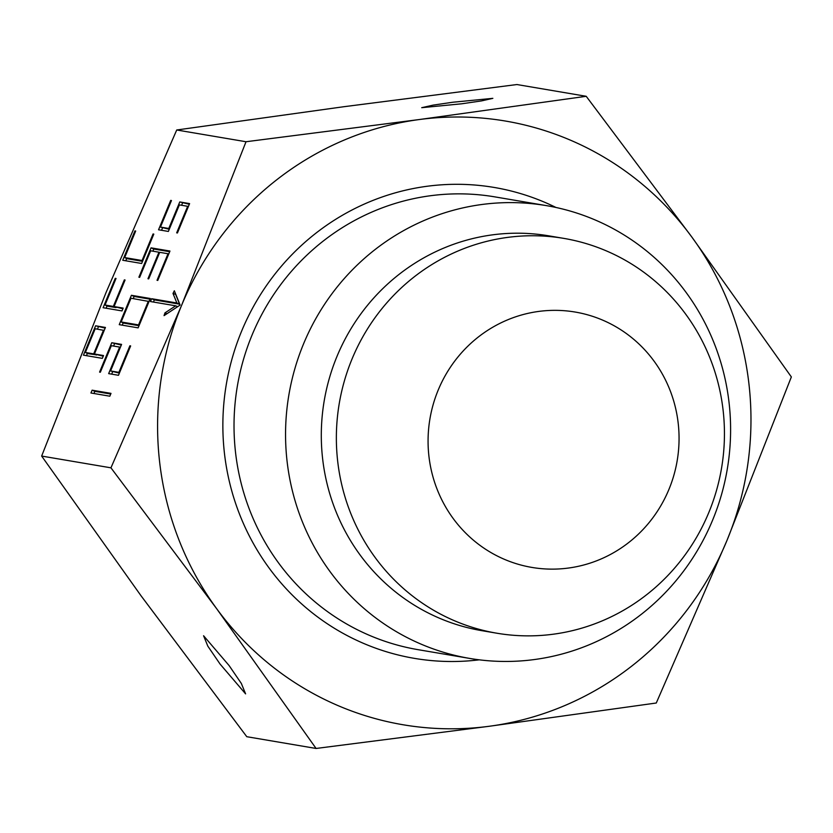 <?xml version="1.0" encoding="UTF-8"?>
<svg xmlns="http://www.w3.org/2000/svg" width="833" height="833" viewBox="0 0 833 833"><rect width="100%" height="100%" fill="white"/><g stroke="black" fill="none" stroke-linecap="round" stroke-linejoin="round"><path stroke-width="1.25" d="M461.826 103.781L481.516 100.897L492.844 98.346L452.756 102.24L433.056 105.135L421.727 107.686L461.826 103.781M229.117 665.577L203.575 635.746L207.833 646.158L220.047 664.036L245.6 693.879L241.341 683.466L229.117 665.577M316.082 748.461L216.642 608.673A306.169 296.423 99.6 0 0 337.313 705.301A306.169 296.423 99.6 0 0 489.315 726.261L316.082 748.461L246.787 736.705L141.089 595.855L41.65 456.067L106.051 292.498L176.721 129.99L343.685 106.739L516.918 84.539L586.213 96.295L691.911 237.145L791.35 376.933L726.949 540.502L656.279 703.01L489.315 726.261A306.169 296.423 99.6 0 0 726.949 540.502A306.169 296.423 99.6 0 0 691.911 237.145A306.169 296.423 99.6 0 0 419.249 119.546L586.213 96.295M595.803 220.235A229.627 222.317 99.6 0 0 546.469 205.636A229.627 222.317 99.6 0 0 294.799 368.925A229.627 222.317 99.6 0 0 420.353 643.826A229.627 222.317 99.6 0 0 469.687 658.424A229.627 222.317 99.6 0 0 721.357 495.135A229.627 222.317 99.6 0 0 595.803 220.235M563.879 238.394L548.812 235.843A200.232 193.86 99.6 0 0 329.358 378.234A200.232 193.86 99.6 0 0 438.835 617.94A200.232 193.86 99.6 0 0 481.859 630.675L496.926 633.226A200.232 193.86 99.6 0 0 716.38 490.845A200.232 193.86 99.6 0 0 606.903 251.129A200.232 193.86 99.6 0 0 563.879 238.394A200.232 193.86 99.6 0 0 344.425 380.785A200.232 193.86 99.6 0 0 453.902 620.502A200.232 193.86 99.6 0 0 496.926 633.226M603.04 320.288A129.511 125.387 99.6 0 0 438.231 390A129.511 125.387 99.6 0 0 504.09 559.193A129.511 125.387 99.6 0 0 668.899 489.481A129.511 125.387 99.6 0 0 603.04 320.288M246.016 141.735L419.249 119.546A306.169 296.423 99.6 0 0 181.615 305.315A306.169 296.423 99.6 0 0 216.642 608.673L110.945 467.823L181.615 305.315L246.016 141.735L176.721 129.99M164.944 312.896L164.049 315.634L180.115 305.055L174.336 290.779L173.004 293.445L176.867 302.993L151.637 298.714L150.461 301.546L175.69 305.815L164.944 312.896L166.912 313.739M141.641 263.478L153.803 234.104L153.053 233.979L142.058 260.521L124.679 257.574L135.675 231.033L134.915 230.908L122.753 260.271L141.641 263.478M121.993 310.917L123.159 308.095L114.09 306.554L125.085 280.013L124.336 279.888L113.34 306.429L105.031 305.024L116.026 278.472L115.266 278.347L103.105 307.71L121.993 310.917M102.344 358.357L103.511 355.535L94.441 354.004L105.437 327.452L95.618 325.786L83.446 355.16L102.344 358.357M131.406 295.288L119.244 324.662L138.132 327.858L150.294 298.495L131.406 295.288L134.134 296.465L133.238 298.62M168.37 231.439L179.366 204.897L187.675 206.303L176.679 232.844L177.429 232.98L189.601 203.606L179.772 201.94L168.776 228.481L160.467 227.076L171.463 200.534L170.713 200.399L158.541 229.773L168.37 231.439M139.652 277.347L150.648 250.795L158.957 252.212L147.962 278.753L148.711 278.878L159.707 252.337L168.027 253.742L157.031 280.294L157.781 280.419L169.953 251.045L151.054 247.849L138.892 277.212L139.652 277.347M100.345 372.226L111.341 345.685L119.65 347.09L108.654 373.632L118.484 375.298L130.646 345.934L129.886 345.81L118.89 372.351L110.581 370.945L121.576 344.393L111.757 342.727L99.585 372.101L100.345 372.226M109.821 396.196L110.997 393.374L92.109 390.177L90.932 392.999L109.821 396.196M110.945 467.823L41.65 456.067M110.716 394.04L94.827 391.343L92.109 390.177M94.827 391.343L93.942 393.509M120.337 347.392L119.65 347.09M112.622 371.82L111.664 374.142M130.573 346.101L129.886 345.81M119.577 372.643L118.89 372.351M119.369 373.142L110.581 370.945M121.306 345.06L111.757 342.727M114.485 343.904L113.59 346.059M159.644 252.503L158.957 252.212M168.703 254.044L168.027 253.742M169.672 251.712L153.782 249.025L151.054 247.849M153.782 249.025L152.887 251.181M188.362 206.594L187.675 206.303M189.32 204.272L179.772 201.94M169.463 228.783L168.776 228.481M182.5 203.117L181.604 205.272M169.255 229.283L160.467 227.076M171.4 200.701L170.713 200.399M162.508 227.961L161.55 230.283M123.211 322.84L122.243 325.162M150.023 299.162L134.134 296.465M149.055 301.484L130.989 298.235L121.17 321.965L123.898 323.142L139.028 325.703M139.236 325.203L138.549 324.912L148.368 301.182M121.17 321.965L138.549 324.912M103.23 356.201L94.441 354.004M105.166 328.119L95.618 325.786M98.346 326.963L97.451 329.118M87.413 353.338L86.455 355.67M104.198 330.441L95.201 328.743L85.372 352.463L88.1 353.64L96.482 354.879M96.409 355.045L93.692 353.869L103.511 330.149M85.372 352.463L93.692 353.869M122.888 308.762L114.09 306.554M125.023 280.18L124.336 279.888M116.131 307.439L113.34 306.429M116.068 307.606L107.749 306.2L105.031 305.024M115.954 278.639L115.266 278.347M107.072 305.898L106.103 308.22M153.741 234.271L153.053 233.979M142.745 260.823L142.058 260.521M142.537 261.323L127.407 258.751L124.679 257.574M135.602 231.199L134.915 230.908M126.72 258.459L125.752 260.781M175.815 294.445L173.004 293.445M175.732 294.622L179.584 304.17L176.867 302.993M179.584 304.17L154.355 299.89L151.637 298.714M154.355 299.89L153.47 302.046M177.668 306.669L175.69 305.815M555.965 207.469A238.811 231.21 99.6 0 0 545.521 202.638A238.811 231.21 99.6 0 0 241.601 331.18A238.811 231.21 99.6 0 0 363.042 643.17A238.811 231.21 99.6 0 0 479.267 659.83M546.469 205.636L494.937 196.89A229.627 222.317 99.6 0 0 243.267 360.189A229.627 222.317 99.6 0 0 368.821 635.09A229.627 222.317 99.6 0 0 418.156 649.688L469.687 658.424"/></g></svg>
